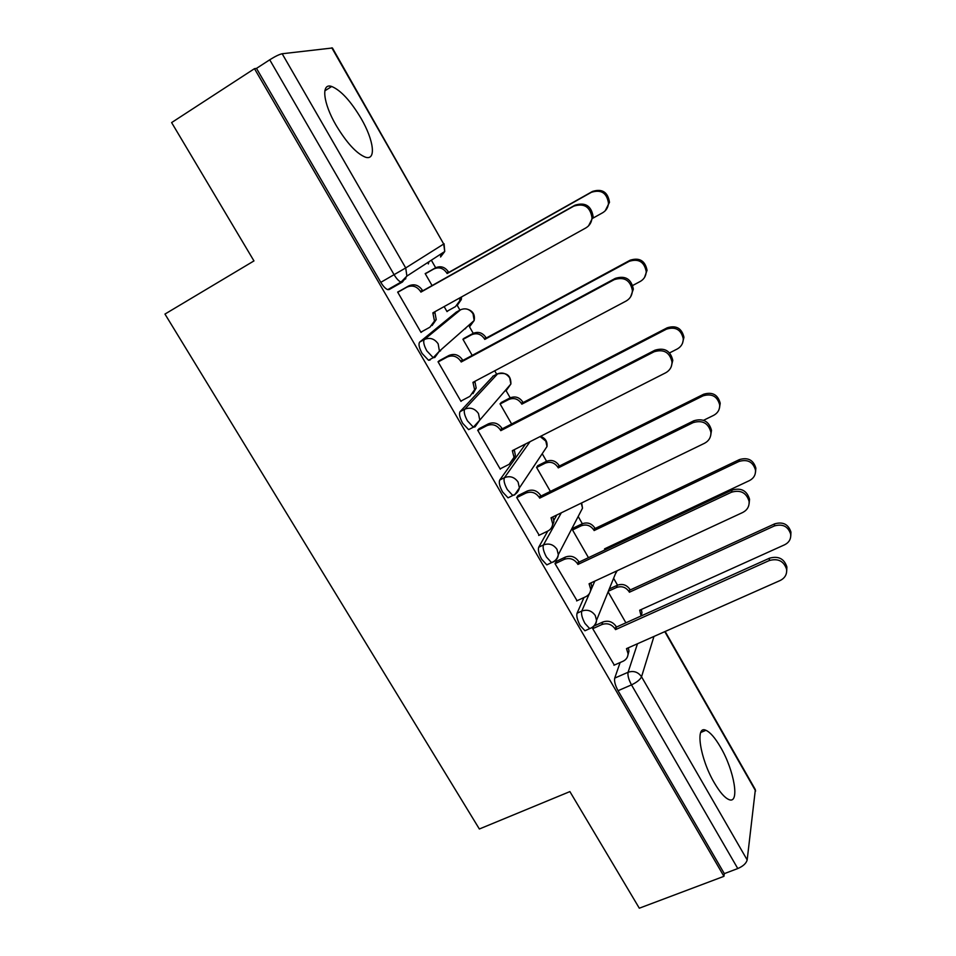 <?xml version="1.0" encoding="UTF-8"?>
<svg xmlns="http://www.w3.org/2000/svg" width="956" height="956" viewBox="0 0 956 956"><rect width="100%" height="100%" fill="white"/><g stroke="black" fill="none" stroke-linecap="round" stroke-linejoin="round"><path stroke-width="1.43" d="M720.573 747.257C715.124 737.889 710.248 732.236 705.934 730.312C694.916 724.72 699.935 758.55 714.323 782.833C719.749 792.082 724.552 797.639 728.759 799.503C740.147 804.868 734.363 770.512 720.573 747.257M361.189 118.592C350.721 101.037 340.898 90.33 331.708 86.482C320.917 82.575 322.937 102.889 336.13 125.367C346.741 142.934 356.469 153.522 365.323 157.143C376.461 161.05 373.939 140.448 361.189 118.592M583.985 597.524L577.054 613.226C576.289 616.106 577.352 620.229 580.208 625.582L584.952 630.769L589.697 628.618L584.964 623.42C582.096 618.066 581.033 613.943 581.774 611.063L589.398 593.557M538.694 535.456L547.788 531.082L538.73 547.202C537.822 549.867 538.814 553.906 541.717 559.332L546.832 564.865L548.78 563.944M525.633 443.919L499.737 480.031C498.674 482.457 499.618 486.425 502.545 491.91L508.054 497.837L510.193 496.773M493.332 376.007L460.063 411.666C458.832 413.864 459.716 417.736 462.68 423.293L468.631 429.638L471.141 428.336M456.323 312.098L419.672 342.093C418.286 344.041 419.098 347.817 422.11 353.457L428.527 360.257L430.092 360.054M701.716 732.057L701.346 731.412M617.54 585.168L613.609 578.296M582.335 523.721L578.177 516.467M546.557 461.282L542.219 453.706M510.193 397.827L506.011 390.514M496.678 374.238L494.718 370.809M473.232 333.321L469.408 326.653M459.932 310.103L457.207 305.346M435.661 267.752L431.335 260.199M665.161 631.486L755.36 789.644L747.174 859.934C746.254 863.352 743.123 866.232 737.781 868.55L724.325 873.629L618.042 690.71C615.222 685.416 614.111 681.222 614.72 678.115L620.109 662.544M639.313 908.2L723.931 876.329L254.475 68.677L171.614 122.583L253.961 260.916L164.958 314.07L479.362 828.995L569.895 791.592L639.313 908.2M724.325 873.629L723.931 876.329M405.846 278.65L400.719 281.996M397.529 284.075L389.176 289.549L402.297 282.092M254.475 68.677L256.495 68.39L269.723 59.798C275.161 56.38 279.319 54.373 282.175 53.751L332.425 47.979L443.704 244.019L331.804 47.812M399.966 290.851L397.648 292.082L421.034 332.425L422.349 331.374M444.146 306.589L447.026 311.608L448.268 310.616M440.644 350.733L439.318 351.45M464.807 337.91L462.919 339.249L472.192 355.393M440.154 360.221L438.027 361.75L460.995 401.389L461.664 400.695M493.416 371.502L485.027 375.983M501.757 402.237L500.036 403.826L511.627 423.998M479.625 428.396L477.701 430.212L500.275 469.157L500.705 468.571M538.109 465.512L536.555 467.365L550.381 491.408M518.439 495.387L516.682 497.479L539.184 535.217M573.875 527.784L572.477 529.863L588.466 557.671M556.571 561.244L555.006 563.61L577.054 600.715M593.509 626.574L592.684 628.606L614.314 665.089M553.906 520.195L556.834 514.985M427.248 272.52L425.181 273.595L432.064 285.569M465.5 328.78L465.978 327.729M329.832 86.124L330.477 87.259M428.921 261.777L428.312 263.952M256.495 68.39L380.799 282.343C383.236 286.37 385.543 288.808 387.73 289.644L389.176 289.549M608.1 591.848L625.893 622.81M420.879 332.186L429.925 327.191L434.478 321.001L432.865 312.851L585.825 227.946C589.613 225.676 591.68 222.294 592.015 217.777C590.234 206.819 584.164 202.935 573.791 206.138L420.903 292.118L420.52 291.437C416.84 286.238 412.263 284.828 406.802 287.194L408.666 285.94C414.103 283.585 418.656 284.984 422.325 290.158L422.719 290.839L575.01 205.181C585.335 201.991 591.382 205.863 593.15 216.773L588.585 225.831M434.789 311.775L436.223 319.615L432.064 325.554M397.684 292.154L408.666 285.94M397.768 292.297L406.802 287.194M420.903 292.118L422.719 290.839M425.229 273.667L435.482 267.847C440.632 265.613 444.922 266.927 448.352 271.803L448.711 272.436L447.121 273.559L446.751 272.926C443.309 268.039 439.007 266.712 433.845 268.959L425.3 273.798M446.894 311.369L455.438 306.637L459.764 300.793L459.955 297.818M593.031 218.111L602.639 212.758C606.212 210.619 608.159 207.428 608.494 203.186C606.845 192.885 601.157 189.252 591.405 192.287L447.121 273.559M448.711 272.436L592.481 191.439C602.184 188.428 607.861 192.048 609.486 202.302L605.208 210.798M461.521 296.946L461.306 299.563L457.422 305.143M460.84 401.126L469.898 396.346L474.618 389.701L472.945 382.364L626.12 301.032C630.159 298.69 632.251 295.153 632.394 290.445C630.279 280.18 624.256 276.583 614.314 279.618L461.198 361.989L460.816 361.32C457.195 356.218 452.642 354.784 447.181 357.042L448.866 355.513C454.303 353.266 458.832 354.688 462.441 359.779L462.824 360.436L615.341 278.363C625.248 275.328 631.247 278.913 633.35 289.13L630.625 296.814M474.869 381.336L476.172 388.04L473.005 393.633M439.067 360.806L448.866 355.513M438.135 361.942L447.181 357.042M461.198 361.989L462.824 360.436M500.108 468.87L509.178 464.293L514.017 457.303L512.332 450.67L665.687 372.792C669.941 370.402 672.044 366.781 672.008 361.93C669.666 352.274 663.691 348.88 654.095 351.772L500.789 430.654L500.418 429.997C496.845 424.966 492.328 423.532 486.855 425.671L488.361 423.867C493.81 421.739 498.303 423.173 501.864 428.18L502.247 428.826L654.944 350.207C664.504 347.339 670.455 350.709 672.785 360.328L671.255 366.662M478.932 428.754L488.361 423.867M514.256 449.69L515.404 455.379L513.025 460.529M477.785 430.367L486.855 425.671M500.789 430.654L502.247 428.826M463.791 338.46L473.065 333.417C478.203 331.278 482.469 332.616 485.851 337.408L486.21 338.03L484.776 339.404L484.417 338.783C481.023 333.967 476.745 332.628 471.571 334.779L463.015 339.428M632.741 285.462L640.281 281.434C644.093 279.224 646.077 275.89 646.208 271.456C644.26 261.801 638.596 258.419 629.251 261.311L484.776 339.404M486.21 338.03L630.159 260.199C639.468 257.319 645.109 260.689 647.057 270.297L644.511 277.491M501.099 402.572L510.014 397.923C515.176 395.88 519.419 397.218 522.753 401.938L521.821 404.173L521.474 403.552C518.116 398.807 513.862 397.469 508.688 399.512L500.119 403.982M669.618 352.884L677.302 348.952C681.305 346.681 683.289 343.264 683.265 338.687C681.09 329.593 675.486 326.414 666.452 329.163L521.821 404.173M523.099 402.56L667.204 327.789C676.191 325.052 681.783 328.207 683.946 337.277L682.524 343.204M547.788 531.082C550.74 529.54 552.377 527.126 552.699 523.828L551.038 517.793L704.548 443.261C708.97 440.859 711.085 437.191 710.905 432.255C708.396 423.102 702.481 419.887 693.16 422.612L539.698 498.124L539.327 497.479C535.802 492.531 531.309 491.073 525.836 493.117L527.174 491.061C532.623 489.03 537.105 490.476 540.606 495.399L540.976 496.045L693.841 420.771C703.114 418.047 709.005 421.249 711.503 430.367L710.678 435.589M517.889 495.662L527.174 491.061M552.95 516.861L553.93 521.653L552.162 526.338M516.766 497.61L525.836 493.117M539.698 498.124L540.976 496.045M576.635 600.918L585.729 596.723C588.824 595.158 590.497 592.684 590.712 589.278L589.087 583.769L742.716 512.488C747.281 510.086 749.408 506.393 749.098 501.398C746.469 492.699 740.613 489.627 731.531 492.197L577.938 564.434L577.579 563.801C574.102 558.937 569.633 557.467 564.16 559.403L565.331 557.097C570.78 555.161 575.237 556.619 578.691 561.471L579.049 562.104L732.045 490.081C741.091 487.512 746.923 490.571 749.54 499.247L749.122 503.645M556.117 561.459L565.331 557.097M590.975 582.897L591.776 586.865L590.461 591.131L594.823 581.105M555.066 563.705L564.16 559.403M577.938 564.434L579.049 562.104M613.931 665.257L623.037 661.253C626.264 659.688 627.937 657.166 628.068 653.689L626.491 648.622L780.204 580.483C784.9 578.105 787.039 574.413 786.621 569.394C783.896 561.076 778.1 558.125 769.222 560.563L615.521 629.622L615.174 629C611.744 624.208 607.299 622.726 601.826 624.567L602.83 622.021C608.291 620.181 612.712 621.651 616.118 626.431L616.477 627.052L769.568 558.173C778.423 555.747 784.195 558.686 786.896 566.98L786.716 570.792M594.214 625.929L602.83 622.021M628.331 647.81L628.976 651.036L627.984 654.932M592.732 628.69L601.826 624.567M615.521 629.622L616.477 627.052M537.595 465.775L546.378 461.378C551.54 459.418 555.759 460.768 559.045 465.429L558.268 467.878L557.91 467.269C554.611 462.596 550.369 461.246 545.207 463.194L536.627 467.484M703.568 420.293L713.69 415.322C717.86 413.04 719.856 409.562 719.689 404.902C717.347 396.262 711.79 393.263 703.019 395.868L558.268 467.878M559.391 466.038L703.628 394.242C712.351 391.637 717.884 394.637 720.215 403.241L719.462 408.116M573.457 527.987L582.156 523.804C587.319 521.94 591.513 523.302 594.763 527.891L593.772 529.959C590.509 525.358 586.303 523.984 581.129 525.848L572.536 529.971M605.124 549.831L604.574 548.84L749.468 480.581C753.77 478.299 755.778 474.797 755.491 470.077C753.029 461.856 747.532 458.976 738.988 461.461L594.118 530.556M595.098 528.489L739.43 459.585C747.951 457.123 753.424 459.979 755.873 468.177L755.503 472.276M606.247 548.051L606.642 549.114M609.271 588.968L617.361 585.239C622.523 583.471 626.694 584.845 629.896 589.362L629.06 591.633C625.833 587.104 621.651 585.729 616.477 587.51L608.351 591.238M641.106 615.963L639.683 610.227L784.661 544.765C789.082 542.494 791.09 538.981 790.696 534.237C788.15 526.374 782.701 523.613 774.348 525.955L629.395 592.23M630.231 589.948L774.659 523.852C782.976 521.51 788.413 524.258 790.947 532.098L790.791 535.635M641.321 609.486L641.966 612.665L641.261 615.903M577.054 613.226L581.774 611.063C587.295 609.175 591.788 610.669 595.265 615.521L596.532 620.325C596.341 623.766 594.656 626.264 591.501 627.829L589.697 628.618C593.592 627.112 595.875 624.34 596.532 620.325L616.56 571.019M553.488 561.71L551.564 562.618L546.462 557.073C543.57 551.636 542.566 547.597 543.45 544.944L561.303 512.81M538.73 547.202L543.45 544.944C548.971 542.96 553.488 544.43 557.013 549.377L558.316 554.671C558.017 558.005 556.356 560.455 553.345 561.997M514.914 494.419L512.786 495.483L507.289 489.544C504.35 484.047 503.406 480.091 504.457 477.665L530.03 441.684M499.737 480.031L504.457 477.665C509.966 475.574 514.507 477.044 518.092 482.063L519.407 487.93L514.519 495.029M504.672 391.207L506.441 390.287L510.886 383.989L479.793 420.09L475.013 426.866L473.351 427.189L467.424 420.831C464.449 415.263 463.564 411.379 464.759 409.192L497.765 373.7M460.063 411.666L464.759 409.192C470.28 407.005 474.845 408.451 478.478 413.554L479.793 420.09L473.351 427.189L468.631 429.638M470.316 323.917L469.85 326.414L474.164 320.523L439.425 351.139L434.801 357.496L433.235 357.699L426.83 350.876C423.819 345.236 422.994 341.447 424.368 339.511L460.708 309.684M419.672 342.093L424.368 339.511C429.877 337.205 434.478 338.651 438.159 343.837L439.425 351.139L433.235 357.699L428.527 360.257M614.72 678.115L628.08 672.271L637.473 643.758M653.952 636.457L641.536 676.776L747.174 859.934M755.634 790.959L664.779 631.653M282.175 53.751L405.714 267.943L443.704 244.019L444.731 251.5L440.573 256.985L441.015 253.914M492.758 376.305L497.12 373.999C502.211 371.956 506.417 373.27 509.727 377.967L510.886 383.989C511.03 375.624 506.847 372.219 498.363 373.784M456.024 312.265L460.362 309.864C465.453 307.713 469.683 309.027 473.041 313.795L474.164 320.523C475.228 314.452 472.754 310.628 466.731 309.039M506.871 388.662L506.441 390.287M542.685 453.013L546.999 446.536L545.816 441.11L540.104 436.569M579.467 513.993L582.515 508.15L581.26 503.119M615.365 573.982L617.17 570.744M380.799 282.343L405.714 267.943L406.898 276.081L402.428 282.02L401.006 282.104C398.855 281.243 396.561 278.782 394.123 274.742L269.723 59.798M618.042 690.71L631.486 684.878C628.654 679.561 627.518 675.366 628.08 672.271C633.625 670.479 638.106 671.984 641.536 676.776C640.197 679.62 636.851 682.321 631.486 684.878L737.781 868.55M433.247 313.52L435.004 312.158M420.52 291.437L422.325 290.158M573.791 206.138L575.01 205.181M448.352 271.803L446.751 272.926M435.482 267.847L433.845 268.959M592.481 191.439L591.405 192.287M473.328 383.021L474.905 381.384M460.816 361.32L462.441 359.779M614.314 279.618L615.341 278.363M512.715 451.316L513.695 449.977M500.418 429.997L501.864 428.18M654.095 351.772L654.944 350.207M485.851 337.408L484.417 338.783M473.065 333.417L471.571 334.779M630.159 260.199L629.251 261.311M522.753 401.938L521.474 403.552M510.014 397.923L508.688 399.512M667.204 327.789L666.452 329.163M551.409 518.439L552.054 517.304M539.327 497.479L540.606 495.399M693.16 422.612L693.841 420.771M589.458 584.403L589.9 583.399M577.579 563.801L578.691 561.471M731.531 492.197L732.045 490.081M626.849 649.243L627.16 648.335M615.174 629L616.118 626.431M769.222 560.563L769.568 558.173M559.045 465.429L557.91 467.269M546.378 461.378L545.207 463.194M703.628 394.242L703.019 395.868M594.763 527.891L593.772 529.959M582.156 523.804L581.129 525.848M605.339 548.481L604.921 549.437M739.43 459.585L738.988 461.461M629.896 589.362L629.06 591.633M617.361 585.239L616.477 587.51M640.317 609.94L640.018 610.812M774.659 523.852L774.348 525.955M700.76 732.463L705.934 730.312M324.825 90.832L331.708 86.482M508.054 497.837L512.786 495.483C516.336 494.049 518.546 491.527 519.407 487.93L546.999 446.536C547.525 441.445 545.35 438.063 540.463 436.39M546.832 564.865L551.564 562.618C555.305 561.136 557.551 558.495 558.316 554.671L582.515 508.15L581.654 502.928M387.73 289.644L401.006 282.104L406.898 276.081L444.731 251.5L444.074 243.768M434.478 321.001L436.223 319.615M592.015 217.777L593.15 216.773M461.306 299.563L459.764 300.793M609.486 202.302L608.494 203.186M474.618 389.701L476.172 388.04M632.394 290.445L633.35 289.13M514.017 457.303L515.404 455.379M672.008 361.93L672.785 360.328M647.057 270.297L646.208 271.456M683.946 337.277L683.265 338.687M552.699 523.828L553.93 521.653M710.905 432.255L711.503 430.367M590.712 589.278L591.776 586.865M749.098 501.398L749.54 499.247M628.068 653.689L628.976 651.036M786.621 569.394L786.896 566.98M720.215 403.241L719.689 404.902M755.873 468.177L755.491 470.077M641.966 612.665L641.165 615.019M790.947 532.098L790.696 534.237"/></g></svg>
